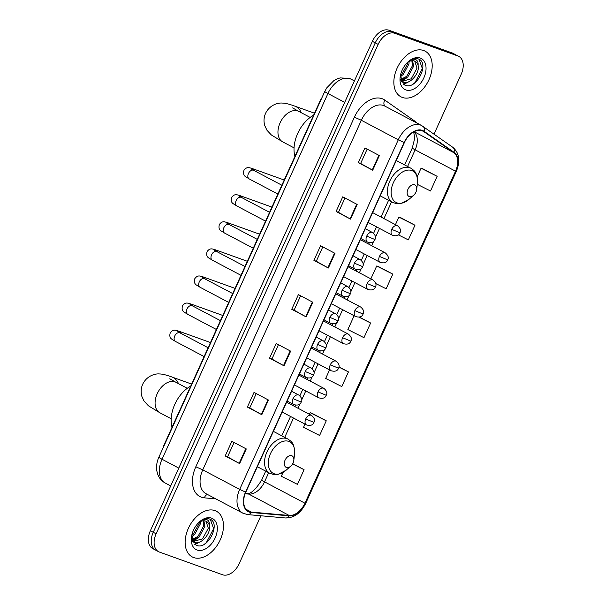 <?xml version="1.0" encoding="UTF-8"?>
<svg xmlns="http://www.w3.org/2000/svg" width="605" height="605" viewBox="0 0 605 605"><rect width="100%" height="100%" fill="white"/><g stroke="black" fill="none" stroke-linecap="round" stroke-linejoin="round"><path stroke-width="0.91" d="M163.002 448.078A16.146 10.527 -62.1 0 1 164.386 444.153L319.856 101.421A16.146 10.527 -62.1 0 1 321.921 97.738M434.027 134.129L461.199 74.233A16.146 10.527 117.9 0 0 458.779 56.378L453.001 53.323A16.146 10.527 117.9 0 0 452.109 52.93L388.992 30.25A16.146 10.527 117.9 0 0 372.377 41.337L150.358 530.767A16.146 10.527 117.9 0 0 152.778 548.622L155.666 550.149A16.146 10.527 117.9 0 0 156.559 550.542M458.779 56.378A16.146 10.527 117.9 0 0 457.887 55.978L394.77 33.298A16.146 10.527 117.9 0 0 378.148 44.392L156.128 533.822L153.246 532.294A16.146 10.527 117.9 0 0 155.666 550.149A16.146 10.527 117.9 0 1 153.246 532.294L375.259 42.864L153.246 532.294L150.358 530.767M394.77 33.298L391.881 31.778A16.146 10.527 117.9 0 0 375.259 42.864A16.146 10.527 117.9 0 1 391.881 31.778L454.998 54.458L391.881 31.778L388.992 30.25M455.89 54.851A16.146 10.527 117.9 0 0 454.998 54.458A16.146 10.527 117.9 0 1 455.89 54.851M193.66 557.545A25.833 16.849 117.9 0 0 219.744 540.885A25.833 16.849 117.9 0 0 216.386 511.233A25.833 16.849 117.9 0 0 214.957 510.605A25.833 16.849 117.9 0 0 188.873 527.265A25.833 16.849 117.9 0 0 192.239 556.91A25.833 16.849 117.9 0 0 193.66 557.545A25.833 16.849 117.9 0 0 219.744 540.885A25.833 16.849 117.9 0 0 216.386 511.233A25.833 16.849 117.9 0 0 214.957 510.605A25.833 16.849 117.9 0 0 188.873 527.265A25.833 16.849 117.9 0 0 192.239 556.91A25.833 16.849 117.9 0 0 193.66 557.545M402.37 97.45A25.833 16.849 117.9 0 0 428.453 80.79A25.833 16.849 117.9 0 0 425.088 51.138A25.833 16.849 117.9 0 0 423.666 50.51A25.833 16.849 117.9 0 0 397.583 67.17A25.833 16.849 117.9 0 0 400.941 96.815A25.833 16.849 117.9 0 0 402.37 97.45A25.833 16.849 117.9 0 0 428.453 80.79A25.833 16.849 117.9 0 0 425.088 51.138A25.833 16.849 117.9 0 0 423.666 50.51A25.833 16.849 117.9 0 0 397.583 67.17A25.833 16.849 117.9 0 0 400.941 96.815A25.833 16.849 117.9 0 0 402.37 97.45M249.343 511.648A17.22 11.23 -62.1 0 1 248.39 511.225A17.22 11.23 -62.1 0 1 245.811 492.183L404.39 142.583A17.22 11.23 -62.1 0 1 423.069 131.179A17.22 11.23 -62.1 0 1 423.855 131.663L453.75 152.626A17.22 11.23 -62.1 0 1 455.55 171.192L304.943 503.201A17.22 11.23 -62.1 0 1 289.167 515.452L251.294 512.072A17.22 11.23 -62.1 0 1 249.343 511.648M249.169 512.034A17.651 11.51 117.9 0 0 251.166 512.473L289.039 515.853A17.651 11.51 117.9 0 0 305.207 503.299L455.815 171.291A17.651 11.51 117.9 0 0 453.977 152.263L424.082 131.293A17.651 11.51 117.9 0 0 404.125 142.493L245.547 492.084A17.651 11.51 117.9 0 0 249.169 512.034M379.358 155.568L364.928 147.938L358.273 162.601L372.703 170.232L379.358 155.568M367.152 149.11L360.64 163.463L372.703 170.232M360.64 163.456L358.273 162.601M357.177 204.46L342.748 196.829L336.093 211.5L350.522 219.123L357.177 204.46M344.971 198.009L338.46 212.363L350.522 219.123M338.467 212.347L336.093 211.5M334.996 253.351L320.567 245.728L313.919 260.392L328.349 268.023L334.996 253.351M322.79 246.9L316.279 261.254L328.349 268.023M316.286 261.247L313.919 260.392M246.28 448.933L231.851 441.302L225.196 455.973L239.625 463.596L246.28 448.933M234.074 442.474L227.563 456.836L239.625 463.596M227.563 456.82L225.196 455.973M268.461 400.034L254.032 392.411L247.377 407.074L261.806 414.705L268.461 400.034M256.255 393.583L249.744 407.936L261.806 414.705M249.744 407.929L247.377 407.074M290.642 351.142L276.213 343.511L269.558 358.183L283.987 365.813L290.642 351.142M278.436 344.691L271.917 359.045L283.987 365.813M271.925 359.03L269.558 358.183M312.823 302.25L298.394 294.62L291.739 309.291L306.168 316.914L312.823 302.25M300.609 295.792L294.098 310.153L306.168 316.914M294.106 310.138L291.739 309.291M156.128 533.822A16.146 10.527 117.9 0 0 158.548 551.677A16.146 10.527 117.9 0 0 159.44 552.07L222.557 574.75A16.146 10.527 117.9 0 0 239.179 563.663L260.899 515.778M400.548 217.603L414.977 225.226L398.877 217.097L395.443 224.667M398.302 234.831L408.33 239.898L414.977 225.226M417.299 184.336L430.503 191.006L437.158 176.335L422.721 168.734M329.551 369.927L325.687 378.45L341.787 386.58L348.442 371.909L338.913 366.88M304.973 424.097L303.506 427.342L319.606 435.471L326.261 420.808L311.825 413.207M283.049 472.437L281.325 476.233L297.433 484.371L304.081 469.699L292.722 463.695M375.72 283.526L386.149 288.789L392.804 274.125L378.359 266.525M354.122 315.749L347.86 329.551L363.968 337.688L370.623 323.017L359.355 317.065M370.623 323.017L358.969 317.133M348.442 371.909L338.876 367.084M326.261 420.808L310.161 412.67L309.427 414.281M310.161 412.67L311.976 413.253M304.081 469.699L292.601 463.899M392.804 274.125L376.696 265.988L370.865 278.845M376.696 265.988L378.518 266.571M398.877 217.097L400.692 217.679M437.158 176.335L421.057 168.205L417.125 176.864M421.057 168.205L422.872 168.78M200.353 521.639L200.3 524.006L194.523 534.646L191.611 536.68M199.234 522.251L199.151 523.393L193.373 534.041L191.777 535.296M203.923 520.792L204.876 526.426L199.105 537.074L192.103 540.265M203.129 520.822L203.734 525.821L197.956 536.469L191.914 539.562M191.626 536.045L196.096 545.196C207.636 550.875 220.954 523.575 210.268 519.294L209.716 519.067C207.235 518.22 204.528 518.651 201.594 520.353C203.998 519.052 206.025 518.969 207.681 520.111C209.058 521.147 209.625 522.924 209.368 525.435A12.16 7.933 117.9 0 0 206.388 521.412A12.16 7.933 117.9 0 0 205.715 521.117A12.16 7.933 117.9 0 0 198.599 522.675M209.368 525.435C211.523 532.929 201.004 545.597 193.91 542.277L192.594 541.604M206.01 521.238L208.317 528.241L202.539 538.889L192.617 541.611M197.079 550.013A17.545 11.442 117.9 0 0 215.138 537.966A17.545 11.442 117.9 0 0 211.538 518.137A17.545 11.442 117.9 0 0 199.794 521.563A17.545 11.442 117.9 0 0 191.43 537.384A17.545 11.442 117.9 0 0 197.079 550.013M210.29 519.302L213.633 528.634L206.328 542.64L204.392 544.22M199.234 542.186L194.553 544.228M194.651 539.766L192.352 541.014M202.047 540.772L194.976 544.561M197.472 538.344L192.541 541.475M192.889 535.924L191.619 536.968M291.731 455.716A6.458 4.212 117.9 0 0 285.084 460.148A6.458 4.212 117.9 0 0 286.407 467.453A6.458 4.212 117.9 0 0 290.733 466.19A6.458 4.212 117.9 0 0 293.818 460.367A6.458 4.212 117.9 0 0 291.731 455.716M190.756 386.013A29.6 19.307 117.9 0 0 172.039 427.281M414.606 184.843A6.458 4.212 117.9 0 0 407.959 189.274A6.458 4.212 117.9 0 0 409.283 196.58A6.458 4.212 117.9 0 0 413.608 195.317A6.458 4.212 117.9 0 0 416.686 189.486A6.458 4.212 117.9 0 0 414.606 184.843M313.632 115.139A29.6 19.307 117.9 0 0 294.915 156.408M409.063 61.544L409.003 63.903L403.233 74.551L400.321 76.585M407.944 62.156L407.861 63.298L402.083 73.946L400.487 75.201M412.633 60.697L413.586 66.331L407.808 76.971L400.805 80.17M411.839 60.727L412.444 65.726L406.666 76.366L400.623 79.467M400.336 75.95L404.805 85.101C416.338 90.78 429.656 63.48 418.978 59.199L418.426 58.972C415.945 58.125 413.238 58.556 410.296 60.258C412.708 58.957 414.735 58.874 416.384 60.016C417.768 61.052 418.335 62.829 418.078 65.332A12.16 7.933 117.9 0 0 415.098 61.317A12.16 7.933 117.9 0 0 414.425 61.022A12.16 7.933 117.9 0 0 407.309 62.58M418.078 65.332C420.225 72.834 409.714 85.494 402.62 82.182L401.304 81.501M414.72 61.135L417.027 68.146L411.249 78.794L401.327 81.516M405.789 89.918A17.545 11.442 117.9 0 0 423.848 77.871A17.545 11.442 117.9 0 0 420.248 58.035A17.545 11.442 117.9 0 0 408.496 61.468A17.545 11.442 117.9 0 0 400.132 77.289A17.545 11.442 117.9 0 0 405.789 89.918M419 59.207L422.343 68.539L415.038 82.545L413.102 84.125M407.944 82.091L403.263 84.125M403.361 79.671L401.062 80.919M410.757 80.669L403.686 84.466M406.174 78.249L401.251 81.38M401.599 75.829L400.321 76.873M324.772 91.453L326.715 87.906L333.809 80.654L336.819 79.005L340.086 77.909L349.297 78.378L351.278 79.255A21.53 14.036 117.9 0 0 350.091 78.733A21.53 14.036 117.9 0 0 327.933 93.518L162.027 459.24A21.53 14.036 117.9 0 0 165.256 483.055C161.762 481.134 159.281 478.283 157.814 474.502L156.892 471.182C156.12 466.455 156.786 461.789 158.873 457.183L324.772 91.453A10.761 0.756 -155.6 0 0 327.933 93.518L344.691 102.374M178.785 468.104L162.027 459.24A10.761 0.756 -155.6 0 1 158.873 457.183M372.377 41.337L378.148 44.392M452.109 52.93L457.887 55.978M215.796 498.868L204.392 497.847A26.907 17.545 -62.1 0 1 195.823 466.765L354.401 117.173L361.336 120.274L202.751 469.866A21.53 14.036 117.9 0 0 205.98 493.672L242.915 513.199A21.53 14.036 -62.1 0 1 239.686 489.392L245.547 492.084M354.401 117.173A26.907 17.545 -62.1 0 1 382.103 98.691A26.907 17.545 -62.1 0 1 384.818 100.105L414.712 121.068A26.907 17.545 -62.1 0 1 416.89 123.042M383.494 105.489A21.53 14.036 117.9 0 0 361.336 120.274L398.272 139.8A21.53 14.036 -62.1 0 1 421.624 125.545L384.682 106.011A21.53 14.036 117.9 0 0 383.494 105.489M244.102 513.728A21.53 14.036 -62.1 0 1 242.915 513.199L247.679 514.598A5.385 3.933 -84.9 0 0 251.166 512.473M247.679 514.598L285.552 517.978C294.128 517.971 300.851 513.101 305.714 503.352L305.207 503.299M455.815 171.291L456.321 171.351L455.701 170.852M453.977 152.263A5.385 4.069 -55 0 0 452.827 147.317L421.624 125.545M285.552 517.978A5.385 3.933 -84.9 0 0 289.039 515.853M424.082 131.293A5.385 4.069 -55 0 0 422.933 126.347M404.125 142.493L398.272 139.8L239.686 489.392L202.751 469.866L195.823 466.765M204.392 497.847A5.385 3.933 95.1 0 1 207.492 494.474M414.372 121.711A5.385 4.069 125 0 1 414.712 121.068M385.113 106.238A5.385 4.069 125 0 1 384.818 100.105M455.55 171.192L415.143 149.836A17.22 11.23 117.9 0 0 413.986 131.769M453.75 152.626L414.138 131.686M423.855 131.663L422.23 130.801M251.294 512.072L246.054 509.304M289.167 515.452L248.768 494.096A17.22 11.23 117.9 0 0 264.544 481.845L268.68 472.717M245.154 493.771L248.768 494.096A9.688 7.086 95.1 0 0 246.734 493.483C250.659 494.232 255.643 489.732 261.7 479.992L265.708 471.151M304.943 503.201L264.544 481.845A9.688 0.681 -155.6 0 1 261.7 479.992M284.721 437.362L293.486 418.032M297.94 408.209L299.936 403.807M301.691 399.943L305.775 390.943M310.229 381.12L312.225 376.726M313.98 372.861L318.064 363.855M322.518 354.031L324.514 349.637M326.269 345.773L330.353 336.766M334.807 326.942L336.803 322.548M338.55 318.684L342.634 309.677M347.096 299.861L349.085 295.459M350.839 291.595L354.923 282.588M359.378 272.772L361.374 268.37M363.129 264.506L367.212 255.507M371.667 245.683L373.663 241.289M375.418 237.425L379.501 228.418M383.956 218.594L391.556 201.843M407.589 166.488L415.143 149.836A9.688 0.681 -155.6 0 1 412.3 147.983L414.788 138L413.646 131.958M312.354 302.001L305.707 316.665M290.181 350.9L283.526 365.556M268 399.792L261.345 414.455M245.819 448.683L239.164 463.347M334.535 253.109L327.887 267.773M356.716 204.21L350.068 218.874M378.896 155.319L372.241 169.982M171.185 418.751L159.811 412.739A17.22 11.23 -62.1 0 1 157.232 393.689A17.22 11.23 -62.1 0 1 174.958 381.861A17.22 11.23 -62.1 0 1 175.911 382.284L169.786 378.775M159.811 412.739L148.467 405.834L144.088 401.123L141.925 396.547C140.678 392.358 140.935 388.251 142.704 384.22C146.758 375.743 155.341 373.429 159.629 373.966C162.314 373.973 166.435 374.994 171.971 377.021A17.22 13 109.8 0 1 178.475 383.638M288.804 441.393A17.802 11.608 117.9 0 0 270.488 453.614A17.802 11.608 117.9 0 0 274.133 473.738A17.802 11.608 117.9 0 0 286.052 470.259L277.982 474.418L274.027 474.615L269.868 473.344A19.375 12.637 117.9 0 1 267.342 451.111A19.375 12.637 117.9 0 1 286.906 438.617A19.375 12.637 117.9 0 1 287.972 439.086C291.232 441.544 294.726 442.648 294.537 454.204A17.802 11.608 117.9 0 0 288.804 441.393M294.06 147.877L282.686 141.865A17.22 11.23 -62.1 0 1 280.107 122.815A17.22 11.23 -62.1 0 1 297.834 110.987A17.22 11.23 -62.1 0 1 298.787 111.411L292.654 107.902M282.686 141.865L271.342 134.953L266.956 130.249L264.793 125.674C263.553 121.484 263.81 117.378 265.572 113.339C269.633 104.869 278.217 102.555 282.505 103.092C285.189 103.1 289.311 104.121 294.847 106.147A17.22 13 109.8 0 1 301.351 112.764M411.68 170.519A17.802 11.608 117.9 0 0 393.356 182.74A17.802 11.608 117.9 0 0 397.009 202.864A17.802 11.608 117.9 0 0 408.927 199.385L400.858 203.545L396.903 203.741L392.736 202.471A19.375 12.637 117.9 0 1 390.217 180.237A19.375 12.637 117.9 0 1 409.782 167.744A19.375 12.637 117.9 0 1 410.848 168.213C414.107 170.671 417.601 171.775 417.412 183.33A17.802 11.608 117.9 0 0 411.68 170.519M291.595 391.253L298.825 395.08A5.385 3.509 117.9 0 0 298.53 394.944A5.385 3.509 117.9 0 0 292.986 398.642A5.385 3.509 117.9 0 0 293.796 404.594A5.385 3.509 117.9 0 0 294.09 404.722M292.986 398.642L301.214 402.06C300.209 404.836 297.736 405.683 293.796 404.594L287.141 401.077M178.679 332.614L177.809 331.616L179.965 332.856A4.848 3.161 117.9 0 0 179.693 332.735A4.848 3.161 117.9 0 0 174.837 335.783A4.848 3.161 117.9 0 0 175.435 341.417L171.555 339.012C169.846 337.756 169.415 335.684 170.262 332.795C173.196 328.817 175.579 330.247 178.762 331.147A4.848 3.66 109.8 0 1 180.676 333.226M303.876 364.165L311.114 367.991A5.385 3.509 117.9 0 0 310.819 367.855A5.385 3.509 117.9 0 0 305.275 371.553A5.385 3.509 117.9 0 0 306.085 377.505A5.385 3.509 117.9 0 0 306.38 377.633M305.275 371.553L313.496 374.971C312.498 377.747 310.025 378.594 306.085 377.505L299.422 373.988M190.961 305.533L190.099 304.527L192.246 305.767A4.848 3.161 117.9 0 0 191.982 305.646A4.848 3.161 117.9 0 0 187.126 308.701A4.848 3.161 117.9 0 0 187.724 314.328L183.844 311.923C182.135 310.668 181.704 308.595 182.551 305.707C185.485 301.736 187.868 303.158 191.051 304.065A4.848 3.66 109.8 0 1 192.965 306.145M316.165 337.076L323.403 340.902A5.385 3.509 117.9 0 0 323.1 340.774A5.385 3.509 117.9 0 0 317.565 344.464A5.385 3.509 117.9 0 0 318.366 350.416A5.385 3.509 117.9 0 0 318.669 350.552M317.565 344.464L325.785 347.883C324.779 350.658 322.314 351.505 318.366 350.416L311.711 346.899M203.25 278.444L202.38 277.438L204.535 278.678A4.848 3.161 117.9 0 0 204.271 278.557A4.848 3.161 117.9 0 0 199.416 281.612A4.848 3.161 117.9 0 0 200.013 287.239L196.133 284.842C194.424 283.579 193.993 281.507 194.84 278.625C197.774 274.647 200.157 276.069 203.34 276.977A4.848 3.66 109.8 0 1 205.254 279.056M328.454 309.994L335.684 313.813A5.385 3.509 117.9 0 0 335.389 313.685A5.385 3.509 117.9 0 0 329.854 317.375A5.385 3.509 117.9 0 0 330.655 323.335A5.385 3.509 117.9 0 0 330.958 323.463M329.854 317.375L338.074 320.794C337.068 323.577 334.595 324.416 330.655 323.335L324 319.811M215.539 251.355L214.669 250.349L216.824 251.589A4.848 3.161 117.9 0 0 216.56 251.468A4.848 3.161 117.9 0 0 211.705 254.523A4.848 3.161 117.9 0 0 212.295 260.158L208.423 257.753C206.706 256.49 206.275 254.418 207.129 251.536C210.056 247.558 212.446 248.98 215.63 249.888A4.848 3.66 109.8 0 1 217.535 251.967M340.744 282.906L347.973 286.725A5.385 3.509 117.9 0 0 347.678 286.596A5.385 3.509 117.9 0 0 342.135 290.294A5.385 3.509 117.9 0 0 342.944 296.246A5.385 3.509 117.9 0 0 343.239 296.374M342.135 290.294L350.363 293.712C349.357 296.488 346.884 297.335 342.944 296.246L336.289 292.722M227.828 224.266L226.958 223.268L229.113 224.5A4.848 3.161 117.9 0 0 228.841 224.387A4.848 3.161 117.9 0 0 223.986 227.435A4.848 3.161 117.9 0 0 224.584 233.069L220.712 230.664C218.995 229.401 218.564 227.329 219.411 224.447C222.345 220.47 224.735 221.899 227.919 222.799A4.848 3.66 109.8 0 1 229.824 224.879M353.033 255.817L360.262 259.636A5.385 3.509 117.9 0 0 359.967 259.507A5.385 3.509 117.9 0 0 354.424 263.205A5.385 3.509 117.9 0 0 355.233 269.157A5.385 3.509 117.9 0 0 355.528 269.285M354.424 263.205L362.645 266.623C361.646 269.399 359.173 270.246 355.233 269.157L348.578 265.64M240.117 197.177L239.247 196.179L241.403 197.412A4.848 3.161 117.9 0 0 241.13 197.298A4.848 3.161 117.9 0 0 236.275 200.346A4.848 3.161 117.9 0 0 236.873 205.98L232.993 203.575C231.284 202.32 230.853 200.247 231.7 197.359C234.634 193.381 237.016 194.81 240.2 195.71A4.848 3.66 109.8 0 1 242.113 197.79M365.314 228.728L372.551 232.554A5.385 3.509 117.9 0 0 372.249 232.418A5.385 3.509 117.9 0 0 366.713 236.116A5.385 3.509 117.9 0 0 367.522 242.068A5.385 3.509 117.9 0 0 367.817 242.197M366.713 236.116L374.934 239.535C373.935 242.31 371.462 243.157 367.522 242.068L360.86 238.552M252.398 170.096L251.536 169.09L253.684 170.33A4.848 3.161 117.9 0 0 253.419 170.209A4.848 3.161 117.9 0 0 248.564 173.264A4.848 3.161 117.9 0 0 249.162 178.891L245.282 176.486C243.573 175.231 243.142 173.159 243.989 170.27C246.923 166.299 249.305 167.721 252.489 168.629A4.848 3.66 109.8 0 1 254.402 170.708M286.619 402.219L311.552 415.401A5.385 3.509 117.9 0 0 311.25 415.272A5.385 3.509 117.9 0 0 305.714 418.962A5.385 3.509 117.9 0 0 306.516 424.914A5.385 3.509 117.9 0 0 306.818 425.05M305.714 418.962L313.935 422.381C312.936 425.164 310.463 426.003 306.516 424.914L282.164 412.043M298.908 375.13L323.834 388.312A5.385 3.509 117.9 0 0 323.539 388.183A5.385 3.509 117.9 0 0 318.003 391.881A5.385 3.509 117.9 0 0 318.805 397.833A5.385 3.509 117.9 0 0 319.107 397.961M318.003 391.881L326.224 395.292C325.218 398.075 322.745 398.914 318.805 397.833L294.454 384.954M311.189 348.049L336.123 361.223A5.385 3.509 117.9 0 0 335.828 361.094A5.385 3.509 117.9 0 0 330.285 364.792A5.385 3.509 117.9 0 0 331.094 370.744A5.385 3.509 117.9 0 0 331.389 370.873M330.285 364.792L338.513 368.211C337.507 370.986 335.034 371.833 331.094 370.744L306.735 357.865M323.478 320.96L348.412 334.141A5.385 3.509 117.9 0 0 348.117 334.005A5.385 3.509 117.9 0 0 342.574 337.703A5.385 3.509 117.9 0 0 343.383 343.655A5.385 3.509 117.9 0 0 343.678 343.784M342.574 337.703L350.802 341.122C349.796 343.897 347.323 344.744 343.383 343.655L319.024 330.776M335.767 293.871L360.701 307.053A5.385 3.509 117.9 0 0 360.399 306.916A5.385 3.509 117.9 0 0 354.863 310.615A5.385 3.509 117.9 0 0 355.672 316.566A5.385 3.509 117.9 0 0 355.967 316.695M354.863 310.615L363.083 314.033C362.085 316.808 359.612 317.655 355.672 316.566L331.313 303.695M348.056 266.782L372.99 279.964A5.385 3.509 117.9 0 0 372.688 279.835A5.385 3.509 117.9 0 0 367.152 283.526A5.385 3.509 117.9 0 0 367.953 289.477A5.385 3.509 117.9 0 0 368.256 289.613M367.152 283.526L375.372 286.944C374.366 289.719 371.901 290.566 367.953 289.477L343.602 276.606M360.346 239.693L385.272 252.875A5.385 3.509 117.9 0 0 384.977 252.746A5.385 3.509 117.9 0 0 379.441 256.437A5.385 3.509 117.9 0 0 380.243 262.396A5.385 3.509 117.9 0 0 380.537 262.525M379.441 256.437L387.661 259.855C386.655 262.638 384.183 263.477 380.243 262.396L355.884 249.517M372.627 212.612L397.561 225.786A5.385 3.509 117.9 0 0 397.266 225.657A5.385 3.509 117.9 0 0 391.722 229.355A5.385 3.509 117.9 0 0 392.532 235.307A5.385 3.509 117.9 0 0 392.827 235.436M391.722 229.355L399.95 232.774C398.945 235.549 396.472 236.396 392.532 235.307L368.173 222.428M351.278 79.255L354.424 80.919M165.256 483.055L170.701 485.928M305.714 503.352L456.321 171.351C460.534 160.983 459.369 152.974 452.827 147.317M158.548 551.677L155.666 550.149M281.748 435.797L290.513 416.459M294.975 406.636L295.633 405.176M299.883 395.814L302.802 389.37M307.257 379.547L307.922 378.087M312.172 368.725L315.092 362.282M319.546 352.465L320.211 350.998M324.462 341.636L327.381 335.193M331.835 325.377L332.5 323.909M336.743 314.547L339.67 308.111M344.124 298.288L344.782 296.828M349.032 287.458L351.951 281.023M356.405 271.199L357.071 269.739M361.321 260.369L364.24 253.934M368.695 244.11L369.36 242.65M373.61 233.288L376.529 226.845M380.984 217.029L388.584 200.278M404.616 164.923L412.3 147.983M245.312 493.362L246.734 493.483M192.624 541.656L193.177 541.951M171.971 377.021L191.634 384.084M257.352 466.735L269.868 473.344M273.392 431.38L287.972 439.086M293.818 460.367L294.537 454.204M290.733 466.19L286.052 470.259M187.285 388.297L175.911 382.284M294.847 106.147L314.509 113.211M380.227 195.861L392.736 202.471M396.267 160.506L410.848 168.213M416.686 189.486L417.412 183.33M413.608 195.317L408.927 199.385M310.161 117.423L298.787 111.411M204.112 356.579L175.435 341.417M178.762 331.147L210.48 342.543M208.12 347.739L179.965 332.856M298.825 395.08C301.759 397.629 302.56 399.958 301.214 402.06M216.401 329.491L187.724 314.328M191.051 304.065L222.761 315.455M220.409 320.65L192.246 305.767M311.114 367.991C314.048 370.54 314.842 372.869 313.496 374.971M228.69 302.402L200.013 287.239M203.34 276.977L235.05 288.373M232.698 293.561L204.535 278.678M323.403 340.902C326.337 343.459 327.131 345.78 325.785 347.883M240.971 275.313L212.295 260.158M215.63 249.888L247.339 261.284M244.987 266.472L216.824 251.589M335.684 313.813C338.626 316.37 339.42 318.691 338.074 320.794M253.261 248.224L224.584 233.069M227.919 222.799L259.628 234.196M257.269 239.391L229.113 224.5M347.973 286.725C350.915 289.281 351.709 291.61 350.363 293.712M265.55 221.143L236.873 205.98M240.2 195.71L271.917 207.107M269.558 212.302L241.403 197.412M360.262 259.636C363.197 262.192 363.991 264.521 362.645 266.623M277.839 194.054L249.162 178.891M252.489 168.629L284.199 180.018M281.847 185.213L253.684 170.33M372.551 232.554C375.486 235.103 376.28 237.432 374.934 239.535M311.552 415.401C314.487 417.957 315.281 420.278 313.935 422.381M323.834 388.312C326.776 390.868 327.57 393.197 326.224 395.292M336.123 361.223C339.065 363.779 339.859 366.108 338.513 368.211M348.412 334.141C351.346 336.69 352.148 339.019 350.802 341.122M360.701 307.053C363.635 309.601 364.429 311.93 363.083 314.033M372.99 279.964C375.924 282.52 376.718 284.842 375.372 286.944M385.272 252.875C388.213 255.431 389.007 257.753 387.661 259.855M397.561 225.786C400.495 228.342 401.296 230.671 399.95 232.774M401.334 81.562L401.886 81.849"/></g></svg>
